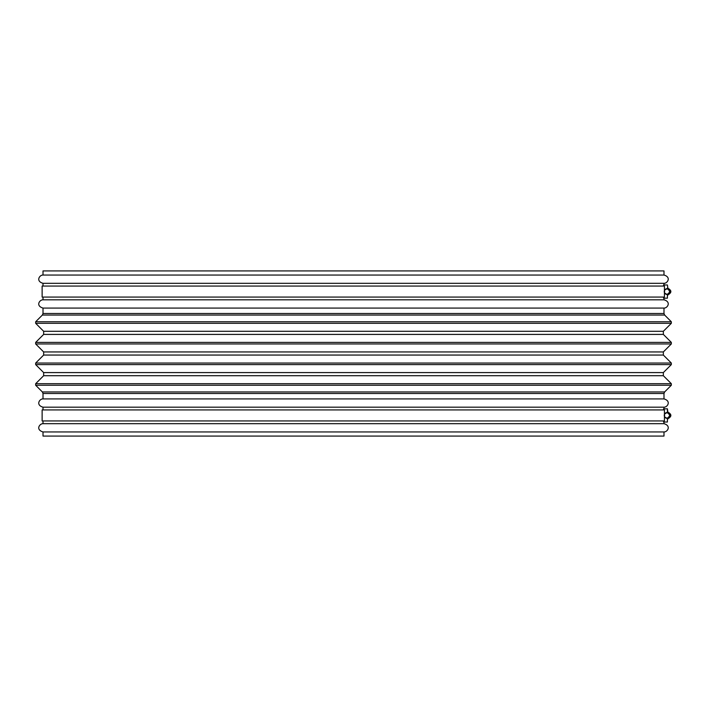 <?xml version="1.0" encoding="UTF-8"?>
<svg xmlns="http://www.w3.org/2000/svg" width="707" height="707" viewBox="0 0 707 707"><rect width="100%" height="100%" fill="white"/><g stroke="black" fill="none" stroke-linecap="round" stroke-linejoin="round"><path stroke-width="1.06" d="M664.677 293.069A2.916 2.908 -90 0 0 667.169 294.483L670.351 291.567L667.169 288.65A2.916 2.908 -90 0 0 664.677 290.064M668.309 288.518C671.703 290.55 671.703 292.583 668.309 294.616L667.876 294.616A3.084 3.075 -90 0 0 667.876 288.518L667.408 284.965L663.564 284.965L663.564 286.061M664.439 292.592L664.439 297.073L42.128 297.073L42.128 286.061L664.439 286.061L664.439 290.542M663.564 297.073L663.564 298.177L667.408 298.177L667.408 295.155A0.548 0.548 -90 0 1 667.876 294.616M667.408 287.979A0.548 0.548 -90 0 0 667.876 288.518M667.841 287.979L667.408 284.965M667.408 295.155L667.408 298.177M663.564 420.939L663.564 422.035L667.408 422.035L667.408 419.021A0.548 0.548 -90 0 1 667.876 418.482A3.084 3.075 -90 0 0 667.876 412.384A0.548 0.548 -90 0 1 667.408 411.845L667.408 408.823L663.564 408.823L663.564 409.927M663.988 431.95L43.012 431.95L43.012 436.078L663.988 436.078L663.988 431.95C667.479 432.136 671.5 425.782 663.988 423.687L43.012 423.687L43.012 420.939M663.988 408.823L663.988 407.179L43.012 407.179L43.012 409.927M663.988 275.05L663.988 270.922L43.012 270.922L43.012 275.05C39.521 274.864 35.5 281.218 43.012 283.313L663.988 283.313C667.479 283.498 671.5 277.144 663.988 275.05L43.012 275.05M663.988 313.501L43.012 313.501L42.367 315.057L664.633 315.057L663.988 313.501L663.988 308.084C667.479 308.27 671.5 301.916 663.988 299.821L43.012 299.821L43.012 297.073M663.988 308.084L43.012 308.084C35.35 305.778 39.663 299.671 43.012 299.821M663.988 407.179C667.479 407.365 671.5 401.01 663.988 398.916L43.012 398.916L43.012 393.499L42.367 391.943L35.668 385.244L671.332 385.244L671.332 383.689L35.668 383.689L35.668 385.244M664.677 416.936A2.916 2.908 -90 0 0 667.169 418.35L670.351 415.433L667.169 412.517A2.916 2.908 -90 0 0 664.677 413.931M664.439 416.458L664.439 420.939L42.128 420.939L42.128 409.927L664.439 409.927L664.439 414.408M667.169 294.483A2.916 2.908 -90 0 0 670.077 291.567A2.916 2.908 -90 0 0 667.169 288.65M664.545 290.303A2.916 2.908 -90 0 0 664.545 292.831M667.876 412.384L667.408 408.823M667.408 419.021L667.408 422.035M669.644 290.135L667.169 288.703L664.545 290.135L664.545 292.998L667.019 294.43L669.644 292.998L669.644 290.135L667.019 288.703M667.019 294.43L669.644 292.998M669.485 292.998L669.485 290.135M667.169 418.35A2.916 2.908 -90 0 0 670.077 415.433A2.916 2.908 -90 0 0 667.169 412.517M664.545 414.169A2.916 2.908 -90 0 0 664.545 416.697M669.644 414.002L667.169 412.57L664.545 414.002L664.545 416.865L667.019 418.297L669.644 416.865L669.644 414.002L667.019 412.57M667.019 418.297L669.644 416.865M669.485 416.865L669.485 414.002M671.332 321.756L35.668 321.756L35.668 323.311L671.332 323.311L671.332 321.756L664.633 315.057M43.657 331.3L43.657 334.411L663.343 334.411L663.343 331.3L43.657 331.3L35.668 323.311M671.332 342.4L35.668 342.4L35.668 343.956L671.332 343.956L671.332 342.4L663.343 334.411M43.657 351.945L43.657 355.055L663.343 355.055L663.343 351.945L43.657 351.945L35.668 343.956M671.332 363.045L35.668 363.045L35.668 364.6L671.332 364.6L671.332 363.045L663.343 355.055M43.657 372.589L43.657 375.7L663.343 375.7L663.343 372.589L43.657 372.589L35.668 364.6M663.988 398.916L663.988 393.499L664.633 391.943L42.367 391.943M663.988 393.499L43.012 393.499M668.309 412.384C671.703 414.417 671.703 416.45 668.309 418.482L667.876 418.482M663.988 423.687L663.988 422.035M43.012 423.687C39.663 423.537 35.35 429.644 43.012 431.95M663.988 299.821L663.988 298.177M43.012 313.501L43.012 308.084M42.367 315.057L35.668 321.756M663.343 331.3L671.332 323.311M43.657 334.411L35.668 342.4M663.343 351.945L671.332 343.956M43.657 355.055L35.668 363.045M663.343 372.589L671.332 364.6M43.657 375.7L35.668 383.689M663.343 375.7L671.332 383.689M664.633 391.943L671.332 385.244M43.012 398.916C39.521 398.73 35.5 405.084 43.012 407.179M667.841 419.021L668.309 418.482M667.841 295.155L668.309 294.616M663.988 284.965L663.988 283.313M43.012 286.061L43.012 283.313"/></g></svg>
